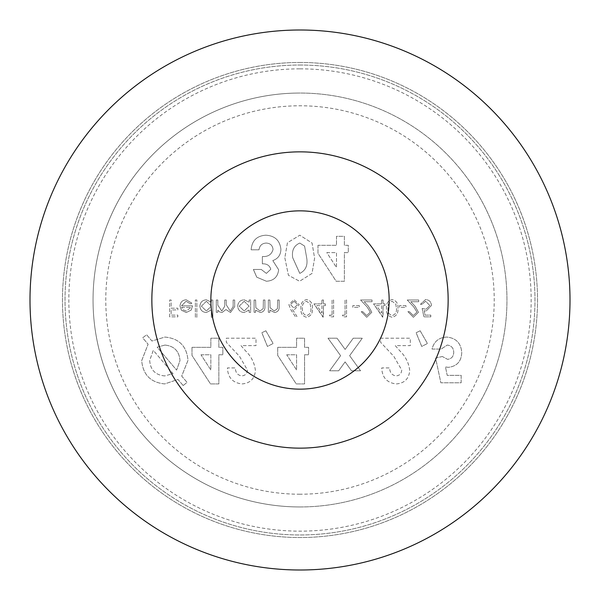 <?xml version="1.0" encoding="UTF-8"?>
<svg xmlns="http://www.w3.org/2000/svg" width="600" height="600" viewBox="0 0 600 600"><rect width="100%" height="100%" fill="white"/><g stroke="black" fill="none" stroke-linecap="round" stroke-linejoin="round"><path stroke-width="0.45" stroke-dasharray="3 2.25" d="M300 389.153A89.153 89.153 0 0 1 210.847 300A89.153 89.153 0 0 1 300 210.847A89.153 89.153 0 0 1 389.153 300A89.153 89.153 0 0 1 300 389.153A89.153 89.153 0 0 0 389.153 300A89.153 89.153 0 0 0 300 210.847M300 30A270 270 0 0 1 570 300A270 270 0 0 1 300 570A270 270 0 0 1 30 300A270 270 0 0 1 300 30M300 65.025A234.975 234.975 0 0 1 534.975 300A234.975 234.975 0 0 1 300 534.975A234.975 234.975 0 0 1 65.025 300A234.975 234.975 0 0 1 300 65.025A234.975 234.975 0 0 1 534.975 300A234.975 234.975 0 0 1 300 534.975A234.975 234.975 0 0 1 65.025 300A234.975 234.975 0 0 1 300 65.025M300 62.475A237.525 237.525 0 0 1 537.525 300A237.525 237.525 0 0 1 300 537.525A237.525 237.525 0 0 1 62.475 300A237.525 237.525 0 0 1 300 62.475A237.525 237.525 0 0 1 537.525 300A237.525 237.525 0 0 1 300 537.525A237.525 237.525 0 0 1 62.475 300A237.525 237.525 0 0 1 300 62.475M300 68.843A231.157 231.157 0 0 1 531.158 300A231.157 231.157 0 0 1 300 531.158A231.157 231.157 0 0 1 68.843 300A231.157 231.157 0 0 1 300 68.843M300 506.955A206.955 206.955 0 0 1 93.045 300A206.955 206.955 0 0 1 300 93.045A206.955 206.955 0 0 1 506.955 300A206.955 206.955 0 0 1 300 506.955A206.955 206.955 0 0 1 93.045 300A206.955 206.955 0 0 1 300 93.045A206.955 206.955 0 0 1 506.955 300A206.955 206.955 0 0 1 300 506.955A206.955 206.955 0 0 1 93.045 300A206.955 206.955 0 0 1 300 93.045M284.835 257.798L288.435 275.295L299.587 281.25L312.022 273.435L314.603 258.202L312.075 243.038L299.812 235.2L287.438 242.76L284.835 257.798L288.435 275.295L299.587 281.25L312.022 273.435L314.603 258.202L312.075 243.038L299.812 235.2L287.438 242.76L284.835 257.798M265.853 330.78L261.832 332.737L267.428 346.447L273.142 343.493L265.853 330.78L261.832 332.737L267.428 346.447L273.142 343.493L265.853 330.78M247.425 369.998C247.185 373.657 245.235 375.638 241.59 375.923C237.442 375.082 235.388 372.413 235.425 367.928L227.423 367.928C227.85 377.558 232.725 382.89 242.048 383.925C250.192 383.235 254.655 378.78 255.428 370.56C254.535 362.955 251.272 356.423 245.647 350.97L240.998 345.638L255.998 345.638L255.998 338.205L226.282 338.205L226.282 342.263L239.475 356.31L247.425 369.998C247.185 373.657 245.235 375.638 241.59 375.923C237.442 375.082 235.388 372.413 235.425 367.928L227.423 367.928C227.85 377.558 232.725 382.89 242.048 383.925C250.192 383.235 254.655 378.78 255.428 370.56C254.535 362.955 251.272 356.423 245.647 350.97L240.998 345.638L255.998 345.638L255.998 338.205L226.282 338.205L226.282 342.263L239.475 356.31L247.425 369.998M191.993 347.347L191.993 355.447L210.51 383.925L218.85 383.925L218.85 354.78L222.847 354.78L222.847 347.347L218.85 347.347L218.85 338.205L210.847 338.205L210.847 347.347L191.993 347.347L191.993 355.447L210.51 383.925L218.85 383.925L218.85 354.78L222.847 354.78L222.847 347.347L218.85 347.347L218.85 338.205L210.847 338.205L210.847 347.347L191.993 347.347M422.153 308.423L423.877 316.845L430.793 316.845L430.793 315.12L425.062 315.12L424.155 310.688L426.135 311.017L431.438 305.505C431.175 301.822 429.217 299.85 425.565 299.565L420.42 304.32L421.935 304.32L425.655 301.298L429.93 305.572L425.865 309.285L422.153 308.423L423.877 316.845L430.793 316.845L430.793 315.12L425.062 315.12L424.155 310.688L426.135 311.017L431.438 305.505C431.175 301.822 429.217 299.85 425.565 299.565L420.42 304.32L421.935 304.32L425.655 301.298L429.93 305.572L425.865 309.285L422.153 308.423M416.97 312.135L413.31 315.555L409.41 311.663L407.895 311.663L413.393 317.28L418.478 312.27L415.072 306.225L410.857 301.725L418.695 301.725L418.695 300L407.25 300L413.783 306.975L416.97 312.135L413.31 315.555L409.41 311.663L407.895 311.663L413.393 317.28L418.478 312.27L415.072 306.225L410.857 301.725L418.695 301.725L418.695 300L407.25 300L413.783 306.975L416.97 312.135M405.952 305.618L399.472 305.618L399.472 307.343L405.952 307.343L405.952 305.618L399.472 305.618L399.472 307.343L405.952 307.343L405.952 305.618M397.957 308.415C398.377 303.615 396.442 300.668 392.145 299.565C387.9 300.69 386.025 303.638 386.513 308.415C386.01 313.2 387.893 316.155 392.145 317.28C396.442 316.178 398.377 313.222 397.957 308.415C398.377 303.615 396.442 300.668 392.145 299.565C387.9 300.69 386.025 303.638 386.513 308.415C386.01 313.2 387.893 316.155 392.145 317.28C396.442 316.178 398.377 313.222 397.957 308.415M370.312 312.135L366.653 315.555L362.752 311.663L361.237 311.663L366.735 317.28L371.82 312.27L368.415 306.225L364.2 301.725L372.038 301.725L372.038 300L360.593 300L367.125 306.975L370.312 312.135L366.653 315.555L362.752 311.663L361.237 311.663L366.735 317.28L371.82 312.27L368.415 306.225L364.2 301.725L372.038 301.725L372.038 300L360.593 300L367.125 306.975L370.312 312.135M359.295 305.618L352.815 305.618L352.815 307.343L359.295 307.343L359.295 305.618L352.815 305.618L352.815 307.343L359.295 307.343L359.295 305.618M345.038 315.12L342.442 315.12L343.433 316.845L346.553 316.845L346.553 300L345.038 300L345.038 315.12L342.442 315.12L343.433 316.845L346.553 316.845L346.553 300L345.038 300L345.038 315.12M332.077 315.12L329.483 315.12L330.472 316.845L333.593 316.845L333.593 300L332.077 300L332.077 315.12L329.483 315.12L330.472 316.845L333.593 316.845L333.593 300L332.077 300L332.077 315.12M321.923 303.885L313.935 303.885L323.438 317.28L323.438 305.618L325.38 305.618L325.38 303.885L323.438 303.885L323.438 300L321.923 300L321.923 303.885L313.935 303.885L323.13 317.28L323.438 305.618L325.38 305.618L325.38 303.885L323.438 303.885L323.438 300L321.923 300L321.923 303.885M288.877 304.695L290.76 309.593L295.785 317.28L296.955 316.365L292.5 309.555L294.248 309.72L299.243 304.725L293.978 299.565L288.877 304.695L290.76 309.593L295.785 317.28L296.955 316.365L292.5 309.555L294.248 309.72L299.243 304.725L293.978 299.565L288.877 304.695M217.808 300L216.3 300L216.3 312.315L217.808 312.315L217.808 310.17L219.517 311.903L222.053 312.525L225.975 309.555L230.49 312.525L234.66 306.668L234.66 300L233.145 300L233.145 306.675L230.228 311.017L226.237 304.793L226.237 300L224.722 300L224.722 306.263L221.79 311.017L217.808 305.183L217.808 300L216.3 300L216.3 312.315L217.808 312.315L217.808 310.17L219.517 311.903L222.053 312.525L225.975 309.555L230.49 312.525L234.66 306.668L234.66 300L233.145 300L233.145 306.675L230.228 311.017L226.237 304.793L226.237 300L224.722 300L224.722 306.263L221.79 311.017L217.808 305.183L217.808 300M211.327 309.93L211.327 317.28L212.843 317.28L212.843 300L211.327 300L211.327 302.13L206.303 299.782C202.388 300.142 200.243 302.28 199.882 306.188C200.288 310.08 202.44 312.188 206.347 312.525L211.327 309.93L211.327 317.28L212.843 317.28L212.843 300L211.327 300L211.327 302.13L206.303 299.782C202.388 300.142 200.243 302.28 199.882 306.188C200.288 310.08 202.44 312.188 206.347 312.525L211.327 309.93M171.15 300L169.642 300L169.642 316.845L177.847 316.845L177.847 315.12L171.15 315.12L171.15 309.938L177.847 309.938L177.847 308.205L171.15 308.205L171.15 300L169.642 300L169.642 316.845L177.847 316.845L177.847 315.12L171.15 315.12L171.15 309.938L177.847 309.938L177.847 308.205L171.15 308.205L171.15 300M181.523 305.835L186.015 301.298L190.545 303.885L191.887 303.18L186.203 299.782C182.363 300.112 180.3 302.22 180.007 306.12L181.425 310.23L186.24 312.525L191.197 310.103L192.54 305.835L181.523 305.835L186.015 301.298L190.545 303.885L191.887 303.18L186.203 299.782C182.363 300.112 180.3 302.22 180.007 306.12L181.425 310.23L186.24 312.525L191.197 310.103L192.54 305.835L181.523 305.835M196.86 300L195.345 300L195.345 317.28L196.86 317.28L196.86 300L195.345 300L195.345 317.28L196.86 317.28L196.86 300M249.127 310.035L249.127 312.315L250.642 312.315L250.642 300L249.127 300L249.127 302.13L244.103 299.782C240.188 300.142 238.05 302.28 237.683 306.188C238.087 310.08 240.24 312.188 244.147 312.525L249.127 310.035L249.127 312.315L250.642 312.315L250.642 300L249.127 300L249.127 302.13L244.103 299.782C240.188 300.142 238.05 302.28 237.683 306.188C238.087 310.08 240.24 312.188 244.147 312.525L249.127 310.035M255.608 300L254.1 300L254.1 312.315L255.608 312.315L255.608 310.095L260.295 312.525C263.685 311.985 265.215 309.9 264.9 306.285L264.9 300L263.385 300L263.205 308.595L260.032 311.017L255.84 307.755L255.608 300L254.1 300L254.1 312.315L255.608 312.315L255.608 310.095L260.295 312.525C263.685 311.985 265.215 309.9 264.9 306.285L264.9 300L263.385 300L263.205 308.595L260.032 311.017L255.84 307.755L255.608 300M269.865 300L268.358 300L268.358 312.315L269.865 312.315L269.865 310.095L274.553 312.525C277.942 311.985 279.472 309.9 279.157 306.285L279.157 300L277.642 300L277.462 308.595L274.29 311.017L270.097 307.755L269.865 300L268.358 300L268.358 312.315L269.865 312.315L269.865 310.095L274.553 312.525C277.942 311.985 279.472 309.9 279.157 306.285L279.157 300L277.642 300L277.462 308.595L274.29 311.017L270.097 307.755L269.865 300M312.42 308.415C312.84 303.615 310.905 300.668 306.608 299.565C302.362 300.69 300.48 303.638 300.975 308.415C300.472 313.2 302.355 316.155 306.608 317.28C310.905 316.178 312.84 313.222 312.42 308.415C312.84 303.615 310.905 300.668 306.608 299.565C302.362 300.69 300.48 303.638 300.975 308.415C300.472 313.2 302.355 316.155 306.608 317.28C310.905 316.178 312.84 313.222 312.42 308.415M381.54 303.885L373.553 303.885L383.055 317.28L383.055 305.618L384.998 305.618L384.998 303.885L383.055 303.885L383.055 300L381.54 300L381.54 303.885L373.553 303.885L382.748 317.28L383.055 305.618L384.998 305.618L384.998 303.885L383.055 303.885L383.055 300L381.54 300L381.54 303.885M183.165 385.53L187.08 382.418L181.695 376.087L187.988 360.337C186.757 346.155 179.062 338.4 164.917 337.065L151.942 341.017L146.61 334.74L142.703 337.86L148.102 344.228L141.697 360.6C142.958 374.707 150.623 382.485 164.7 383.925L178.005 379.455L183.165 385.53L187.08 382.418L181.695 376.087L187.988 360.337C186.757 346.155 179.062 338.4 164.917 337.065L151.942 341.017L146.61 334.74L142.703 337.86L148.102 344.228L141.697 360.6C142.958 374.707 150.623 382.485 164.7 383.925L178.005 379.455L183.165 385.53M277.71 347.347L277.71 355.447L296.235 383.925L304.575 383.925L304.575 354.78L308.572 354.78L308.572 347.347L304.575 347.347L304.575 338.205L296.572 338.205L296.572 347.347L277.71 347.347L277.71 355.447L296.235 383.925L304.575 383.925L304.575 354.78L308.572 354.78L308.572 347.347L304.575 347.347L304.575 338.205L296.572 338.205L296.572 347.347L277.71 347.347M328.005 338.205L340.605 355.665L329.64 370.785L338.663 370.785L345.105 361.905L351.51 370.785L360.54 370.785L349.627 355.665L362.295 338.205L353.265 338.205L345.127 349.425L337.028 338.205L328.005 338.205L340.605 355.665L329.64 370.785L338.663 370.785L345.105 361.905L351.51 370.785L360.54 370.785L349.627 355.665L362.295 338.205L353.265 338.205L345.127 349.425L337.028 338.205L328.005 338.205M401.722 369.998C401.482 373.657 399.54 375.638 395.895 375.923C391.74 375.082 389.685 372.413 389.722 367.928L381.72 367.928C382.147 377.558 387.022 382.89 396.345 383.925C404.498 383.235 408.952 378.78 409.725 370.56C408.832 362.955 405.57 356.423 399.945 350.97L395.295 345.638L410.295 345.638L410.295 338.205L380.58 338.205L380.58 342.263L393.78 356.31L401.722 369.998C401.482 373.657 399.54 375.638 395.895 375.923C391.74 375.082 389.685 372.413 389.722 367.928L381.72 367.928C382.147 377.558 387.022 382.89 396.345 383.925C404.498 383.235 408.952 378.78 409.725 370.56C408.832 362.955 405.57 356.423 399.945 350.97L395.295 345.638L410.295 345.638L410.295 338.205L380.58 338.205L380.58 342.263L393.78 356.31L401.722 369.998M420.158 330.78L416.138 332.737L421.725 346.447L427.44 343.493L420.158 330.78L416.138 332.737L421.725 346.447L427.44 343.493L420.158 330.78M442.35 356.505L435.623 358.05L440.857 382.785L461.16 382.785L461.16 375.353L447.202 375.353L445.463 366.923L448.222 367.35C456.87 366.368 461.377 361.44 461.73 352.575C461.055 343.215 456.09 338.048 446.827 337.065C438.96 337.433 434.018 341.438 432.015 349.065L441.158 349.065L447.278 345.067C451.425 345.623 453.577 348.03 453.728 352.298C453.623 356.415 451.582 358.77 447.615 359.355L442.35 356.505L435.623 358.05L440.857 382.785L461.16 382.785L461.16 375.353L447.202 375.353L445.463 366.923L448.222 367.35C456.87 366.368 461.377 361.44 461.73 352.575C461.055 343.215 456.09 338.048 446.827 337.065C438.96 337.433 434.018 341.438 432.015 349.065L441.158 349.065L447.278 345.067C451.425 345.623 453.577 348.03 453.728 352.298C453.623 356.415 451.582 358.77 447.615 359.355L442.35 356.505M270.795 269.265L266.37 273.39L261.248 269.452L253.388 269.452L256.748 277.178L266.423 281.25C273.712 280.77 277.793 276.938 278.655 269.76L272.798 260.587C278.032 258.697 280.74 254.962 280.905 249.375C279.9 240.405 274.837 235.68 265.718 235.2C256.755 235.868 251.895 240.735 251.138 249.803L259.005 249.803C259.597 245.587 261.983 243.345 266.145 243.06C270.27 243.278 272.572 245.407 273.045 249.458C271.635 254.535 268.072 256.897 262.373 256.538L262.373 263.843C266.79 263.603 269.595 265.41 270.795 269.265L266.37 273.39L261.248 269.452L253.388 269.452L256.748 277.178L266.423 281.25C273.712 280.77 277.793 276.938 278.655 269.76L272.798 260.587C278.032 258.697 280.74 254.962 280.905 249.375C279.9 240.405 274.837 235.68 265.718 235.2C256.755 235.868 251.895 240.735 251.138 249.803L259.005 249.803C259.597 245.587 261.983 243.345 266.145 243.06C270.27 243.278 272.572 245.407 273.045 249.458C271.635 254.535 268.072 256.897 262.373 256.538L262.373 263.843C266.79 263.603 269.595 265.41 270.795 269.265M317.97 245.31L317.97 253.267L336.173 281.25L344.37 281.25L344.37 252.608L348.3 252.608L348.3 245.31L344.37 245.31L344.37 236.317L336.502 236.317L336.502 245.31L317.97 245.31L317.97 253.267L336.173 281.25L344.37 281.25L344.37 252.608L348.3 252.608L348.3 245.31L344.37 245.31L344.37 236.317L336.502 236.317L336.502 245.31L317.97 245.31M181.68 307.343L191.025 307.343L186.315 311.017L183.142 309.862L181.68 307.343L191.025 307.343L186.315 311.017L183.142 309.862L181.68 307.343M206.355 301.298L211.327 306.127L206.37 311.017L201.39 306.173L206.355 301.298L211.327 306.127L206.37 311.017L201.39 306.173L206.355 301.298M244.155 301.298L249.127 306.127L244.17 311.017L239.197 306.173L244.155 301.298L249.127 306.127L244.17 311.017L239.197 306.173L244.155 301.298M294.06 301.298L297.735 304.635L293.925 307.995L290.385 304.635L294.06 301.298L297.735 304.635L293.925 307.995L290.385 304.635L294.06 301.298M310.905 308.423C311.295 312.142 309.877 314.513 306.653 315.555C303.405 314.535 302.017 312.157 302.483 308.423C302.017 304.695 303.405 302.317 306.653 301.298L310.267 304.185L310.905 308.423C311.295 312.142 309.877 314.513 306.653 315.555C303.405 314.535 302.017 312.157 302.483 308.423C302.017 304.695 303.405 302.317 306.653 301.298L310.267 304.185L310.905 308.423M316.905 305.618L321.923 305.618L321.923 312.93L316.905 305.618L321.923 305.618L321.923 312.93L316.905 305.618M376.522 305.618L381.54 305.618L381.54 312.93L376.522 305.618L381.54 305.618L381.54 312.93L376.522 305.618M396.45 308.423C396.832 312.142 395.415 314.513 392.197 315.555C388.942 314.535 387.555 312.157 388.02 308.423C387.555 304.695 388.942 302.317 392.197 301.298L395.812 304.185L396.45 308.423C396.832 312.142 395.415 314.513 392.197 315.555C388.942 314.535 387.555 312.157 388.02 308.423C387.555 304.695 388.942 302.317 392.197 301.298L395.812 304.185L396.45 308.423M164.933 345.067C174.248 346.035 179.265 351.21 179.993 360.593L176.618 370.087L157.155 347.183L164.933 345.067C174.248 346.035 179.265 351.21 179.993 360.593L176.618 370.087L157.155 347.183L164.933 345.067M164.73 375.923C155.325 375.045 150.315 369.87 149.7 360.397L153.292 350.332L173.04 373.612L164.73 375.923C155.325 375.045 150.315 369.87 149.7 360.397L153.292 350.332L173.04 373.612L164.73 375.923M200.985 354.78L210.847 354.78L210.847 369.952L200.985 354.78L210.847 354.78L210.847 369.952L200.985 354.78M286.702 354.78L296.572 354.78L296.572 369.952L286.702 354.78L296.572 354.78L296.572 369.952L286.702 354.78M304.582 246.067L306.743 258.202C307.875 265.545 305.558 270.6 299.782 273.39L292.702 257.707C291.608 250.485 293.97 245.603 299.782 243.06L304.582 246.067L306.743 258.202C307.875 265.545 305.558 270.6 299.782 273.39L292.702 257.707C291.608 250.485 293.97 245.603 299.782 243.06L304.582 246.067M326.805 252.608L336.502 252.608L336.502 267.517L326.805 252.608L336.502 252.608L336.502 267.517L326.805 252.608M300 494.22A194.22 194.22 0 0 1 105.78 300A194.22 194.22 0 0 1 300 105.78A194.22 194.22 0 0 1 494.22 300A194.22 194.22 0 0 1 300 494.22"/><path stroke-width="0.9" d="M300 210.847A89.153 89.153 0 0 1 389.153 300A89.153 89.153 0 0 1 300 389.153A89.153 89.153 0 0 1 210.847 300A89.153 89.153 0 0 1 300 210.847M300 30A270 270 0 0 1 570 300A270 270 0 0 1 300 570A270 270 0 0 1 30 300A270 270 0 0 1 300 30M300 448.147A148.148 148.148 0 0 1 151.852 300A148.148 148.148 0 0 1 300 151.852A148.148 148.148 0 0 1 448.147 300A148.148 148.148 0 0 1 300 448.147"/></g></svg>
